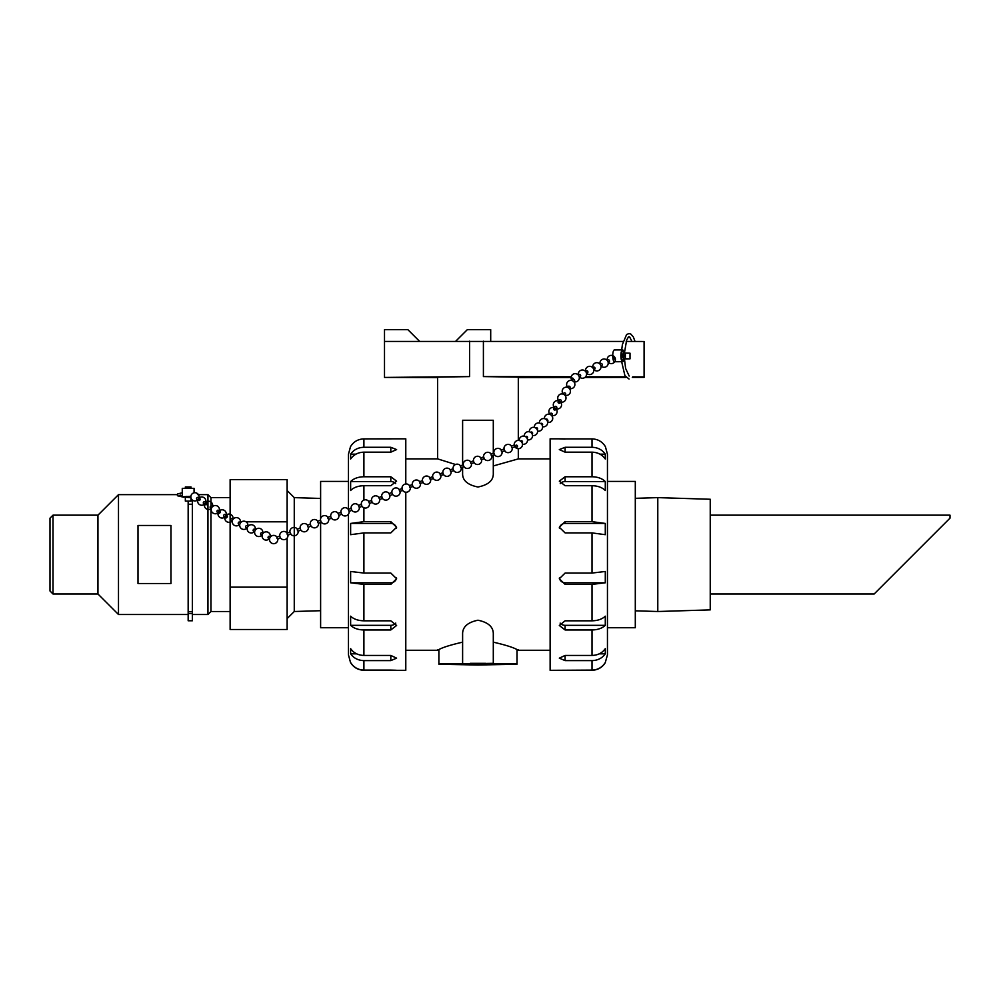 <?xml version="1.0" encoding="UTF-8"?>
<svg xmlns="http://www.w3.org/2000/svg" width="1000" height="1000" viewBox="0 0 1000 1000"><rect width="100%" height="100%" fill="white"/><g stroke="black" fill="none" stroke-linecap="round" stroke-linejoin="round"><path stroke-width="1.5" d="M227.312 516.038A1.062 0.75 122.1 0 0 226.188 515.925A1.062 0.75 122.1 0 0 227.025 517.263A1.062 0.75 122.1 0 0 227.312 516.038M227.087 515.775L225.087 514.513A1.062 0.75 122.1 0 0 223.95 516.312L225.963 517.575M218.95 513.05A1.062 0.75 122.1 0 0 220.3 511.512A1.062 0.75 122.1 0 0 218.95 513.05M220.3 511.512L218.287 510.25A1.062 0.75 122.1 0 0 217.162 512.05L219.163 513.312M199.925 498.713L197.913 497.45A1.062 0.75 122.1 0 0 196.788 499.25L198.787 500.5A1.062 0.75 122.1 0 0 199.925 498.713A1.062 0.75 122.1 0 0 198.787 500.5M206.713 502.975L204.713 501.712A1.062 0.75 122.1 0 0 203.575 503.512L205.588 504.775A1.062 0.75 122.1 0 0 206.713 502.975A1.062 0.75 122.1 0 0 205.588 504.775M211.363 508.4A4.125 4.125 0 0 1 204.775 507.062A4.125 4.125 0 0 1 208.3 501.25A4.125 4.125 0 0 1 212.488 506.6L211.5 505.975A1.062 0.75 122.1 0 0 210.375 507.775L211.388 508.425M226.537 517.75A1.062 0.725 115.5 0 0 226.825 516.013A1.062 0.725 115.5 0 0 225.512 517.013A1.062 0.725 115.5 0 0 226.537 517.75M270.512 536.85L269.288 536.275A1.062 0.725 115.5 0 0 268.363 538.188L269.6 538.775M263.05 533.3L261.825 532.712A1.062 0.725 115.5 0 0 260.912 534.625L262.137 535.212M233.225 519.062L232 518.475A1.062 0.725 115.5 0 0 231.088 520.388L232.312 520.975M240.688 522.625L239.462 522.038A1.062 0.725 115.5 0 0 238.538 523.95L239.775 524.538M248.137 526.175L246.912 525.588A1.062 0.725 115.5 0 0 246 527.513L247.225 528.1M255.6 529.738L254.375 529.15A1.062 0.725 115.5 0 0 253.45 531.062L254.688 531.65M330.725 516.237L327.812 517.375L328.013 518.562L328.612 519.338L331.488 518.225M320.625 520.163L320.825 521.35A4.125 4.125 0 0 0 328.738 519.288M320.525 520.2L317.613 521.337L317.812 522.513L318.412 523.3L321.3 522.175M310.438 524.125L310.625 525.3A4.125 4.125 0 0 0 318.538 523.25M279.75 536.025L276.837 537.163L277.038 538.35L277.625 539.125L280.512 538.013M279.85 536L280.05 537.175A4.125 4.125 0 0 0 287.95 535.125M290.075 532.025L287.062 533.188L287.225 534.388L287.825 535.175L290.837 534L290.075 532.025L290.837 534M300.138 528.112L297.225 529.25L297.425 530.438L298.025 531.213L300.9 530.1M300.238 528.088L300.438 529.263A4.125 4.125 0 0 0 308.35 527.2M310.338 524.163L307.425 525.288L307.625 526.475L308.212 527.25L311.1 526.138M391.9 492.5L389.012 493.612L389.862 495.438M381.825 496.4L382.163 497.938M381.7 496.45L378.812 497.575L379.663 499.387M371.637 500.363L371.962 501.9M340.913 512.288L338.038 513.4L338.875 515.225M341.05 512.238L341.375 513.775M351.112 508.325L348.225 509.45L349.075 511.262M351.238 508.275L351.575 509.812M361.312 504.375L358.425 505.487L359.275 507.312M361.438 504.325L361.775 505.863M371.5 500.412L368.625 501.525L369.462 503.35M453.062 468.75L450.188 469.875L450.562 471.488L453.837 470.725M442.925 472.875L443.387 474.275M442.875 472.713L439.988 473.825L440.375 475.45L443.638 474.688M432.725 476.838L433.188 478.237M402.088 488.537L399.212 489.663L399.588 491.275L402.863 490.513M402.137 488.713L402.6 490.112M412.287 484.575L409.4 485.7L409.787 487.325L413.05 486.562M412.337 484.75L412.8 486.15M422.488 480.625L419.6 481.737L419.975 483.363L423.25 482.6M422.537 480.788L422.987 482.188M432.675 476.662L429.8 477.788L430.175 479.4L433.45 478.65M514.237 445L511.362 446.125L511.688 447.663L515.013 446.987M504.5 450.45L504.175 448.913L504.5 450.45M504.175 448.913L501.163 450.087L501.5 451.613L504.938 450.887M493.9 453.025L494.312 454.4M463.263 464.787L460.375 465.913L460.712 467.45L464.038 466.775M463.312 464.9L463.725 466.275M473.462 460.838L470.575 461.95L470.913 463.488L474.225 462.812M473.512 460.938L473.925 462.325M483.65 456.875L480.775 458L481.1 459.538L484.425 458.862M483.713 456.987L484.113 458.363M493.85 452.925L490.962 454.038L491.3 455.575L494.613 454.9M517.362 446.8A1.062 0.862 49 0 1 515.712 446.325A1.062 0.862 49 0 1 516.638 445.15A1.062 0.862 49 0 1 517.362 446.8M545.988 419.15A1.062 0.862 49 0 1 547.475 420.65L547.225 420.863M540.8 423.638L541.05 423.425A1.062 0.862 49 0 1 542.438 425.025L542.188 425.238M535.763 428.013L536.013 427.8A1.062 0.862 49 0 1 537.4 429.4L537.15 429.613M520.662 441.138L520.913 440.913A1.062 0.862 49 0 1 522.3 442.525L522.05 442.738M525.7 436.763L525.938 436.538A1.062 0.862 49 0 1 527.337 438.15L527.087 438.363M530.725 432.388L530.975 432.175A1.062 0.862 49 0 1 532.375 433.775L532.125 433.988M547.688 420.325A1.062 0.75 33.3 0 1 547.475 421.525M572.075 380.625L572.762 379.575A1.062 0.75 33.3 0 1 574.538 380.75L573.85 381.788M568.288 386.388A1.062 0.75 33.3 0 1 570.087 387.5L569.4 388.537M563.837 393.137A1.062 0.75 33.3 0 1 565.65 394.25L564.963 395.3M550.513 413.4A1.062 0.75 33.3 0 1 552.312 414.513L551.625 415.562M553.638 408.638A1.062 0.75 33.3 0 1 555.45 409.762A1.062 0.75 33.3 0 1 553.638 408.638M554.95 406.65A1.062 0.75 33.3 0 1 556.763 407.762L555.45 409.762M558.088 401.887A1.062 0.75 33.3 0 1 559.888 403A1.062 0.75 33.3 0 1 558.088 401.887M559.4 399.888A1.062 0.75 33.3 0 1 561.2 401.012L559.888 403M572.513 379.963A1.062 0.737 63.1 0 1 572.6 378.088A1.062 0.737 63.1 0 1 573.488 379.325M613.025 358.025A1.062 0.737 63.1 0 1 614.5 357.85A1.062 0.737 63.1 0 1 613.938 359.188A1.062 0.737 63.1 0 1 613.025 358.025M607.163 360.387L608.275 359.825A1.062 0.737 63.1 0 1 609.237 361.712A1.062 0.737 63.1 0 1 608.85 361.763M599.938 364.05L601.062 363.488A1.062 0.737 63.1 0 1 602.013 365.375A1.062 0.737 63.1 0 1 601.638 365.425M578.288 375.037L579.4 374.462A1.062 0.737 63.1 0 1 580.363 376.362A1.062 0.737 63.1 0 1 579.987 376.4M585.513 371.375L586.625 370.8A1.062 0.737 63.1 0 1 587.587 372.7A1.062 0.737 63.1 0 1 587.2 372.75M592.725 367.713L593.837 367.15A1.062 0.737 63.1 0 1 594.8 369.038A1.062 0.737 63.1 0 1 594.425 369.087M190.925 497.725L182.262 496.812L190.863 496.3M190.837 497.163L183.688 496.812L190.85 496.463M185.338 497.725L185.338 501.112L191 501.112L191 498.013M191 487.837L191 486.962L185.338 486.962L185.338 487.837M182.262 496.812L182.262 488.338L194.062 488.338L194.062 492.812M630.013 358.85L630.013 353.188L624.963 353.075L623.288 350.45A5.9 1.725 89.8 0 0 622.562 349.9L614.425 349.938A5.9 1.725 89.8 0 0 612.725 355.85A5.9 1.725 89.8 0 0 614.475 361.737L622.612 361.7A5.9 1.725 89.8 0 0 623.288 361.225L624.963 358.738L630.013 358.85L624.825 358.95M624.925 358.787L627.65 358.85L624.85 358.913M622.562 349.9A5.9 1.725 89.8 0 0 620.862 355.812A5.9 1.725 89.8 0 0 622.612 361.7M625.337 358.762L625.337 353.1M622.587 360.288A4.487 1.312 89.8 0 0 622.6 360.288A4.487 1.312 89.8 0 0 623.888 355.8A4.487 1.312 89.8 0 0 622.562 351.312A4.487 1.312 89.8 0 0 621.275 355.775A4.487 1.312 89.8 0 0 622.587 360.288M287.125 538.088L287.125 629.5L230.125 629.5L230.125 479.65L287.125 479.65L287.125 533.062M230.125 521.812L232.25 521.812M240.5 521.812L241.612 521.812M246.05 521.812L287.125 521.812M287.125 587.137L230.125 587.137M320.613 610.7L294.262 611.512L294.262 497.625L287.125 490.55M710.238 593.987L874.175 593.987L950 518.162L950 515.163L710.238 515.163M884.9 583.25L942.262 525.887M710.238 609.875L710.238 499.263L657.788 497.625L657.788 611.512L710.238 609.875M635.3 498.325L657.788 497.625M138 583.513L138 525.475L170.963 525.475L170.963 583.513L138 583.513M53 593.987L53 515.163L50 518.162L50 590.988L53 593.987L97.95 593.987L118.488 614.513L188.162 614.513M53 515.163L97.95 515.163L97.95 593.987M97.95 515.163L118.488 494.637L118.488 614.513M188.162 501.112L188.162 620.775L192.35 620.775L192.35 500.037L192.362 614.513L207.95 614.513L207.95 494.637L199.075 494.637M210.95 508.137L210.95 611.512L207.95 614.513M207.95 494.637L210.95 497.625L210.95 505.938M192.35 613.55L188.162 613.55M632.675 376.962L639.2 377L632.612 377.038M348.462 481.413L320.613 481.413L320.613 518.812M320.613 522.45L320.613 627.725L348.462 627.725M607.45 481.413L635.3 481.413L635.3 627.725L607.45 627.725M559.55 438.825L550.125 438.825L550.125 670.325L592.013 670.088C597.762 669.912 602.188 667.387 605.288 662.525L607.45 654.887L607.45 454.25L605.375 446.525M605.2 662.675L605.288 662.675C602.188 667.55 597.762 670.075 592.013 670.25L559.312 670.312M605.288 446.625L605.288 446.463C602.188 441.6 597.762 439.075 592.013 438.9L565.1 438.9C557.638 438.787 557.638 438.85 565.1 439.05M592.013 447.287C597.762 447.45 602.188 449.738 605.288 454.15L605.288 459.025C602.188 454.613 597.762 452.325 592.013 452.163L565.1 452.163L559.312 449.588L565.1 447.287L592.013 447.287L592.013 438.9M592.013 476.763C597.762 476.875 602.188 478.475 605.288 481.562L605.288 490.513C602.188 487.425 597.762 485.825 592.013 485.712L565.1 485.712L559.312 481.15L565.1 476.763L592.013 476.763L592.013 452.163M592.013 521.65L605.288 523.438L605.288 534.688L592.013 532.9L565.1 532.9L559.312 527.238L565.1 521.65L592.013 521.65L592.013 485.712M592.013 573.062L605.288 571.475L605.288 582.8L592.013 584.388L565.1 584.388L559.312 578.75L565.1 573.062L592.013 573.062L592.013 532.9M592.013 620.812C597.762 620.7 602.188 619.15 605.288 616.175L605.288 625.325C602.188 628.3 597.762 629.85 592.013 629.963L565.1 629.963L559.312 625.475L565.1 620.812L592.013 620.812L592.013 584.388M592.013 655.438C597.762 655.288 602.188 653.025 605.288 648.662L605.288 653.825C602.188 658.188 597.762 660.45 592.013 660.612L565.1 660.612L559.312 658.15L565.1 655.438L592.013 655.438L592.013 629.963M350.538 662.625L348.462 654.887L348.462 514.113M348.462 509.35L348.462 454.25L350.538 446.525M363.9 670.25C358.15 670.075 353.725 667.55 350.625 662.675L350.625 662.525C353.725 667.387 358.15 669.912 363.9 670.088L390.812 670.088C398.275 670.3 398.275 670.35 390.812 670.25L363.9 670.25M363.9 660.612C358.15 660.45 353.725 658.188 350.625 653.825L350.625 648.662C353.725 653.025 358.15 655.288 363.9 655.438L390.812 655.438L396.6 658.15L390.812 660.612L363.9 660.612L363.9 670.088M363.9 629.963C358.15 629.85 353.725 628.3 350.625 625.325L350.625 616.175C353.725 619.15 358.15 620.7 363.9 620.812L390.812 620.812L396.6 625.475L390.812 629.963L363.9 629.963L363.9 655.438M363.9 584.388L350.625 582.8L350.625 571.475L363.9 573.062L390.812 573.062L396.6 578.75L390.812 584.388L363.9 584.388L363.9 620.812M363.9 532.9L350.625 534.688L350.625 523.438L363.9 521.65L390.812 521.65L396.6 527.238L390.812 532.9L363.9 532.9L363.9 573.062M363.9 485.712C358.15 485.825 353.725 487.425 350.625 490.513L350.625 481.562C353.725 478.475 358.15 476.875 363.9 476.763L390.812 476.763L396.6 481.15L390.812 485.712L363.9 485.712L363.9 500.075M363.9 452.163C358.15 452.325 353.725 454.613 350.625 459.025L350.625 454.15C353.725 449.738 358.15 447.45 363.9 447.287L390.812 447.287L396.6 449.588L390.812 452.163L363.9 452.163L363.9 476.763M396.6 438.825L363.9 438.9C358.15 439.075 353.725 441.6 350.625 446.463L350.525 446.55M396.6 670.312L405.788 670.325L405.788 492.2M405.788 483.975L405.788 438.825L396.362 438.825M390.812 670.088C398.275 670.3 398.275 670.35 390.812 670.25L390.812 670.088M571.213 376.75L483.4 376.575L518.312 377.137L518.312 440.425M623.088 341.45L384.5 341.438L384.5 329.675L407.9 329.675L419.575 341.337M455.55 464.5L437.625 458.875L437.6 377.137L469.588 376.587L384.5 377.438L437.6 377.6M461.025 465.662L460.225 465.513M493.3 465.95L518.312 458.888L518.312 448.675M493.3 455.412L493.3 474.412C493 480.812 487.875 485.012 477.962 487.013C468.038 485.012 462.912 480.812 462.612 474.412L462.612 467.325M506.488 663.925L449.425 663.925L517.025 663.925L517.025 649.587L518.312 650.263L550.125 650.263M518.312 649.587L517.025 649.862M438.888 649.862L437.6 649.862L438.888 649.587L438.888 663.925L449.425 663.925M405.788 650.263L437.6 650.263L437.6 649.587M462.612 642.163C450.5 644.963 442.587 647.438 438.888 649.587M462.612 663.325L462.612 633.25C462.912 626.6 468.038 622.25 477.962 620.212C487.875 622.25 493 626.6 493.3 633.25L493.3 663.55L517.025 664.212L477.962 665.025L438.888 664.212L493.3 663.325M517.025 649.587C513.325 647.438 505.412 644.963 493.3 642.163M470.288 663.325L485.625 663.325L470.288 663.325M470.288 664.812L485.625 664.812L470.288 664.812M455.737 341.225L467.3 329.675L490.7 329.675L490.7 341.2M632.312 377.413L644.087 377.388L644.087 341.488L626.2 341.45M644.087 376.887L632.737 376.863M625.65 376.85L585.6 376.775M384.5 376.838L384.5 341.438M518.312 377.625L571.087 377.525M579.338 377.512L580.075 377.512M584.8 377.5L626.1 377.425M462.612 465.05L462.612 420.275L493.3 420.275L493.3 453.137M449.425 664.212L438.888 664.212M517.025 664.212L506.488 664.212M350.625 454.15L355.962 454.15M350.625 481.562L390.812 481.562A5.787 4.475 180 0 1 395.662 483.6M350.625 523.438L390.812 523.438A5.787 5.625 180 0 1 396.525 528.15M396.538 577.95A5.787 5.663 0 0 1 390.812 582.8L350.625 582.8M395.775 623.1A5.787 4.575 0 0 1 390.812 625.325L350.625 625.325M356.675 653.825L350.625 653.825M605.288 653.825L599.237 653.825M605.288 625.325L565.1 625.325A5.787 4.575 0 0 1 560.138 623.1M605.288 582.8L565.1 582.8A5.787 5.663 0 0 1 559.375 577.95M559.388 528.15A5.787 5.625 180 0 1 565.1 523.438L605.288 523.438M560.25 483.6A5.787 4.475 180 0 1 565.1 481.562L605.288 481.562M599.95 454.15L605.288 454.15M192.35 504.25L188.162 504.25M192.35 611.75L188.162 611.75M592.013 660.612L592.013 670.088M363.9 521.65L363.9 507.75M363.9 447.287L363.9 438.9M483.4 376.575L483.4 341.188M469.588 376.587L469.588 341.188M390.812 452.163L390.812 447.287M390.812 481.562L390.812 476.763M390.812 523.438L390.812 521.65M390.812 582.8L390.812 584.388M390.812 625.325L390.812 629.963M390.812 655.438L390.812 660.612M565.1 655.438L565.1 660.612M565.1 625.325L565.1 629.963M565.1 582.8L565.1 584.388M565.1 523.438L565.1 521.65M565.1 481.562L565.1 476.763M565.1 452.163L565.1 447.287M232.688 516.5A4.125 4.125 0 0 0 226.7 514.7A4.125 4.125 0 0 0 225.8 520.887A4.125 4.125 0 0 0 232.062 520.862A4.125 4.125 0 0 1 225.075 519.688A4.125 4.125 0 0 1 228.525 514.062A4.125 4.125 0 0 1 232.975 518.938A4.125 4.125 0 0 0 232.688 516.5M226.075 515.138A4.125 4.125 0 0 0 221.875 509.787A4.125 4.125 0 0 0 218.35 515.6A4.125 4.125 0 0 0 224.938 516.938M219.275 510.863A4.125 4.125 0 0 0 215.087 505.525A4.125 4.125 0 0 0 211.562 511.325A4.125 4.125 0 0 0 218.15 512.663M186.612 496.4A4.125 4.125 0 0 0 189.725 496.4M198.9 498.062A4.125 4.125 0 0 0 194.713 492.725A4.125 4.125 0 0 0 191.188 498.525A4.125 4.125 0 0 0 197.775 499.862M205.7 502.337A4.125 4.125 0 0 0 201.5 496.987A4.125 4.125 0 0 0 197.975 502.788A4.125 4.125 0 0 0 204.562 504.137M271.15 536.25A4.125 4.125 0 0 0 272.038 543.325A4.125 4.125 0 0 0 277.762 539.075A4.125 4.125 0 0 1 269.85 541.138A4.125 4.125 0 0 1 276.988 537.1A4.125 4.125 0 0 0 271.15 536.25M270.262 536.737A4.125 4.125 0 0 0 265.812 531.862A4.125 4.125 0 0 0 262.35 537.487A4.125 4.125 0 0 0 269.337 538.65M262.8 533.175A4.125 4.125 0 0 0 258.35 528.3A4.125 4.125 0 0 0 254.9 533.925A4.125 4.125 0 0 0 261.887 535.087M240.438 522.5A4.125 4.125 0 0 0 235.987 517.625A4.125 4.125 0 0 0 232.525 523.25A4.125 4.125 0 0 0 239.513 524.412M247.887 526.062A4.125 4.125 0 0 0 243.438 521.188A4.125 4.125 0 0 0 239.988 526.8A4.125 4.125 0 0 0 246.975 527.975M255.35 529.612A4.125 4.125 0 0 0 250.9 524.75A4.125 4.125 0 0 0 247.438 530.363A4.125 4.125 0 0 0 254.425 531.538M338.162 513.35A4.125 4.125 0 0 0 331.4 513.488A4.125 4.125 0 0 0 333.85 519.8A4.125 4.125 0 0 0 338.938 515.337A4.125 4.125 0 0 1 333.312 519.637A4.125 4.125 0 0 1 331.562 513.263A4.125 4.125 0 0 1 338.162 513.35M327.962 517.312A4.125 4.125 0 0 0 320.825 521.35M317.775 521.263A4.125 4.125 0 0 0 310.625 525.312M287.188 533.138A4.125 4.125 0 0 0 280.05 537.175M297.387 529.188A4.125 4.125 0 0 0 290.238 533.225A4.125 4.125 0 0 0 298.15 531.163M307.575 525.225A4.125 4.125 0 0 0 300.438 529.263M391.887 491.662A4.125 4.125 0 0 0 396.037 496.175A4.125 4.125 0 0 0 400.1 491.587A4.125 4.125 0 0 1 392.463 494.162A4.125 4.125 0 0 1 393.713 488.6A4.125 4.125 0 0 1 399.338 489.613A4.125 4.125 0 0 0 391.887 491.662M389.775 495.6L392.663 494.475M389.137 493.562A4.125 4.125 0 0 0 382.537 493.475A4.125 4.125 0 0 0 384.3 499.837A4.125 4.125 0 0 0 389.913 495.55M379.588 499.55L382.463 498.438M378.95 497.525A4.125 4.125 0 0 0 372.337 497.438A4.125 4.125 0 0 0 374.1 503.8A4.125 4.125 0 0 0 379.712 499.5M338.8 515.388L341.688 514.263M348.363 509.4A4.125 4.125 0 0 0 341.75 509.3A4.125 4.125 0 0 0 343.512 515.675A4.125 4.125 0 0 0 349.125 511.375M349 511.425L351.887 510.312M358.55 505.438A4.125 4.125 0 0 0 351.95 505.35A4.125 4.125 0 0 0 353.713 511.712A4.125 4.125 0 0 0 359.325 507.413M359.2 507.463L362.075 506.35M368.75 501.475A4.125 4.125 0 0 0 362.15 501.388A4.125 4.125 0 0 0 363.9 507.762A4.125 4.125 0 0 0 369.513 503.462M369.387 503.512L372.275 502.388M460.513 465.863A4.125 4.125 0 0 0 453.738 466A4.125 4.125 0 0 0 456.188 472.312A4.125 4.125 0 0 0 461.275 467.837A4.125 4.125 0 0 1 453.562 470.288A4.125 4.125 0 0 1 454.95 464.812A4.125 4.125 0 0 1 460.513 465.863M450.312 469.825A4.125 4.125 0 0 0 444.7 468.812A4.125 4.125 0 0 0 448.3 476.163A4.125 4.125 0 0 0 451.087 471.8M440.112 473.775A4.125 4.125 0 0 0 434.5 472.775A4.125 4.125 0 0 0 438.1 480.125A4.125 4.125 0 0 0 440.887 475.763M409.538 485.65A4.125 4.125 0 0 0 403.913 484.637A4.125 4.125 0 0 0 407.512 492A4.125 4.125 0 0 0 410.3 487.625M419.725 481.688A4.125 4.125 0 0 0 414.113 480.688A4.125 4.125 0 0 0 417.713 488.038A4.125 4.125 0 0 0 420.5 483.675M429.925 477.738A4.125 4.125 0 0 0 424.3 476.725A4.125 4.125 0 0 0 427.912 484.087A4.125 4.125 0 0 0 430.688 479.712M521.962 442.55A4.125 4.125 0 0 0 514.812 442.413A4.125 4.125 0 0 0 518.263 448.675A4.125 4.125 0 0 0 521.962 442.55M511.488 446.075A4.125 4.125 0 0 0 505.925 445.025A4.125 4.125 0 0 0 509.4 452.45A4.125 4.125 0 0 0 512.25 448.05M501.287 450.037A4.125 4.125 0 0 0 495.737 448.988A4.125 4.125 0 0 0 499.2 456.4A4.125 4.125 0 0 0 502.062 452.013M470.7 461.9A4.125 4.125 0 0 0 465.15 460.863A4.125 4.125 0 0 0 468.612 468.275A4.125 4.125 0 0 0 471.475 463.888M480.9 457.95A4.125 4.125 0 0 0 475.35 456.9A4.125 4.125 0 0 0 478.812 464.312A4.125 4.125 0 0 0 481.662 459.925M491.1 453.988A4.125 4.125 0 0 0 485.538 452.938A4.125 4.125 0 0 0 489.012 460.363A4.125 4.125 0 0 0 491.863 455.975M545.3 415.763A4.125 4.125 0 0 0 544.438 418.65A4.125 4.125 0 0 1 550.1 414.487A4.125 4.125 0 0 1 552.487 419.55A4.125 4.125 0 0 1 547.625 422.337A4.125 4.125 0 0 0 550.588 414.712A4.125 4.125 0 0 0 545.3 415.763M542.6 426.712A4.125 4.125 0 0 0 546.763 425.225A4.125 4.125 0 0 0 544.7 418.725A4.125 4.125 0 0 0 539.4 423.025M537.562 431.087A4.125 4.125 0 0 0 541.737 429.6A4.125 4.125 0 0 0 539.663 423.1A4.125 4.125 0 0 0 534.362 427.4M521.6 447.1A4.125 4.125 0 0 0 518.925 440.462A4.125 4.125 0 0 0 514.513 446.1A4.125 4.125 0 0 0 521.6 447.1M522.463 444.2A4.125 4.125 0 0 0 526.638 442.725A4.125 4.125 0 0 0 524.562 436.225A4.125 4.125 0 0 0 519.263 440.525M527.5 439.825A4.125 4.125 0 0 0 531.663 438.35A4.125 4.125 0 0 0 529.587 431.85A4.125 4.125 0 0 0 524.3 436.15M532.525 435.45A4.125 4.125 0 0 0 536.7 433.975A4.125 4.125 0 0 0 534.625 427.475A4.125 4.125 0 0 0 529.338 431.775M578.9 379.65A4.125 4.125 0 0 0 572.1 375.075A4.125 4.125 0 0 0 572.125 380.538A4.125 4.125 0 0 1 575.388 373.663A4.125 4.125 0 0 1 579.275 378.525A4.125 4.125 0 0 1 573.9 381.7A4.125 4.125 0 0 0 578.9 379.65M569.462 388.45A4.125 4.125 0 0 0 574.612 386.037A4.125 4.125 0 0 0 572.45 380.763A4.125 4.125 0 0 0 567.688 387.287M567.625 387.375L568.312 386.337M565.013 395.213A4.125 4.125 0 0 0 570.175 392.788A4.125 4.125 0 0 0 568 387.525A4.125 4.125 0 0 0 563.237 394.038M549.85 414.387L550.538 413.35M551.688 415.475A4.125 4.125 0 0 0 556.838 413.05A4.125 4.125 0 0 0 554.675 407.788A4.125 4.125 0 0 0 549.913 414.3M553.675 408.587L554.987 406.6M556.125 408.713A4.125 4.125 0 0 0 561.287 406.3A4.125 4.125 0 0 0 559.113 401.025A4.125 4.125 0 0 0 554.35 407.55M558.112 401.838L559.425 399.837M560.575 401.962A4.125 4.125 0 0 0 565.725 399.538A4.125 4.125 0 0 0 563.562 394.275A4.125 4.125 0 0 0 558.8 400.8M563.188 394.125L563.875 393.088M621.575 358.6A4.125 4.125 0 0 0 621.55 353.025M608.225 362.238A4.125 4.125 0 0 0 614.862 361.562A4.125 4.125 0 0 0 612.175 355.45A4.125 4.125 0 0 0 607.263 360.337M608.125 362.287L609.237 361.712M601 365.9A4.125 4.125 0 0 0 607.65 365.225A4.125 4.125 0 0 0 604.963 359.1A4.125 4.125 0 0 0 600.037 364M579.25 376.925L580.363 376.362M579.35 376.875A4.125 4.125 0 0 0 586 376.2A4.125 4.125 0 0 0 583.312 370.087A4.125 4.125 0 0 0 578.387 374.988M586.475 373.263L587.587 372.7M586.562 373.212A4.125 4.125 0 0 0 593.212 372.537A4.125 4.125 0 0 0 590.525 366.425A4.125 4.125 0 0 0 585.612 371.325M593.688 369.6L594.8 369.038M593.787 369.55A4.125 4.125 0 0 0 600.438 368.888A4.125 4.125 0 0 0 597.737 362.762A4.125 4.125 0 0 0 592.825 367.663M600.9 365.95L602.013 365.375M196.475 493L198.925 495.688M183.875 497.275L177.425 495.737L177.575 493.963L182.262 492.738M180.225 494.963L179.55 496.138L182.262 495.737M635.05 341.475L633.337 336.95L630.825 334.075L629.038 333.562L626.613 334.513L622.4 344.513L621.688 349.913M621.65 361.712L624.938 375.7L629.05 379.038M629.188 376.05L625.612 368.438L624.513 359.412M624.525 352.388L626.638 340.112L628.513 336.838L629.6 336.863L631.925 341.463M320.613 498.45L294.262 497.625M294.262 611.512L287.125 618.587M635.3 610.812L657.788 611.512M118.488 494.637L177.262 494.637M210.95 611.512L230.125 611.512M210.95 497.625L230.125 497.625M405.788 458.875L437.625 458.875M518.288 458.875L550.125 458.875"/></g></svg>
